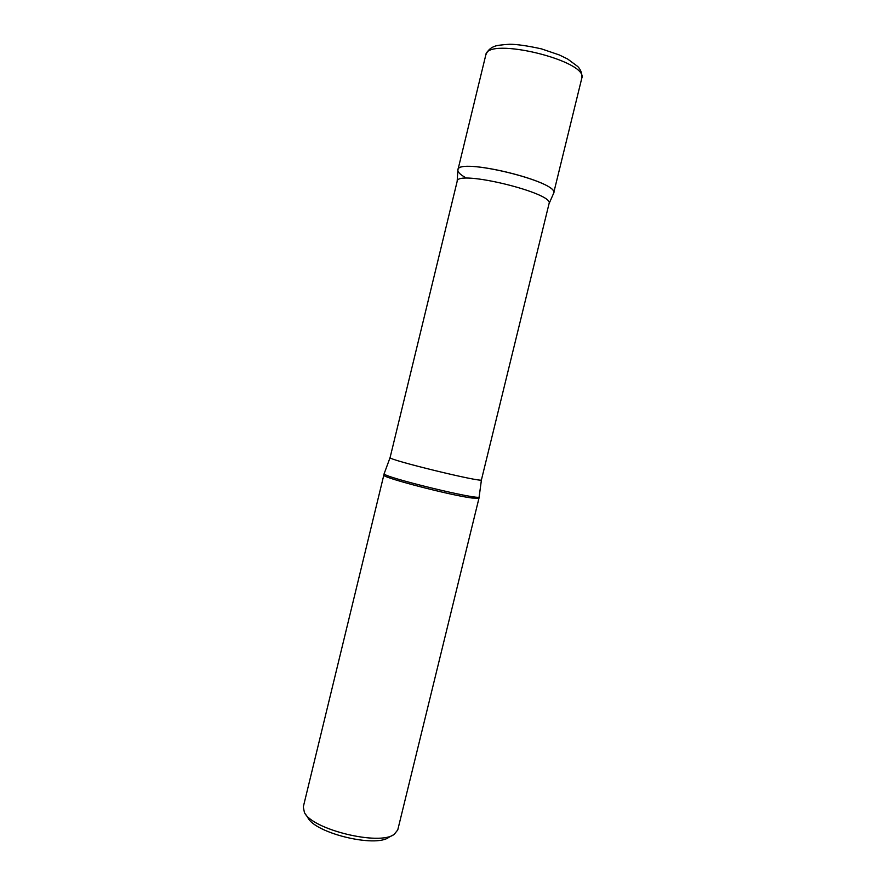 <?xml version="1.0" encoding="UTF-8"?>
<svg xmlns="http://www.w3.org/2000/svg" width="885" height="885" viewBox="0 0 885 885"><rect width="100%" height="100%" fill="white"/><g stroke="black" fill="none" stroke-linecap="round" stroke-linejoin="round"><path stroke-width="1.33" d="M305.391 813.957L307.814 817.563C314.85 833.095 375.439 847.874 388.825 837.321L392.641 835.219M390.097 457.567L384.19 473.597L303.29 806.921L304.418 812.496C312.062 829.555 379.543 846.005 394.168 834.378L397.752 829.942L478.973 498.189L472.07 498.034C449.857 495.257 380.141 476.993 383.847 475.002C380.141 476.993 449.857 495.257 472.07 498.034L478.973 498.189L481.44 479.836L549.054 203.638C554.773 193.273 456.87 169.4 457.191 181.237L390.097 457.567C386.479 459.448 483.796 483.166 481.44 479.836M384.19 473.619C380.185 476.407 481.584 501.131 479.305 496.806M457.158 181.381L457.866 170.285C455.277 156.302 562.218 182.376 553.49 193.594L549.021 203.771M457.921 169.887L485.799 54.992C487.015 36.097 589.355 61.043 581.744 78.389L553.623 193.207C559.762 181.856 457.7 156.977 457.921 169.887C457.556 171.878 459.901 174.334 464.957 177.266M485.799 54.992C487.458 50.711 490.39 47.834 494.582 46.352C496.341 45.5 501.364 44.792 509.649 44.25C517.072 44.294 527.681 45.832 541.465 48.874L559.276 54.936L567.628 59.007L577.794 66.541C580.947 69.86 582.264 73.809 581.744 78.389"/></g></svg>
